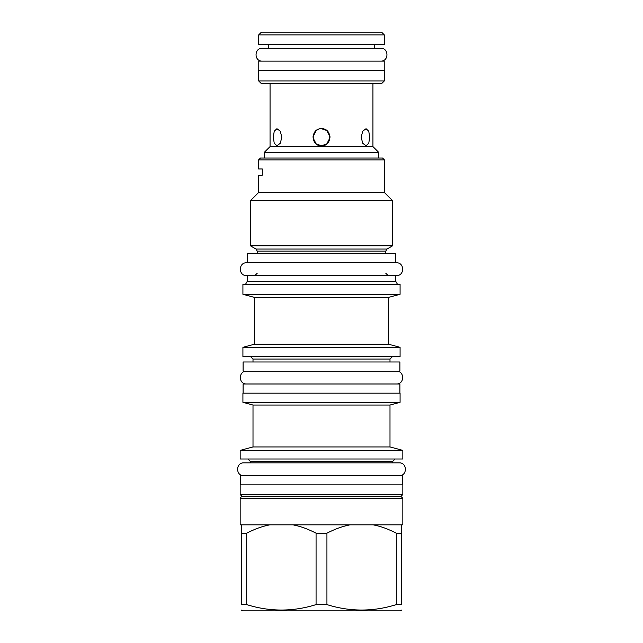 <?xml version="1.0" encoding="UTF-8"?>
<svg xmlns="http://www.w3.org/2000/svg" width="643" height="643" viewBox="0 0 643 643"><rect width="100%" height="100%" fill="white"/><g stroke="black" fill="none" stroke-linecap="round" stroke-linejoin="round"><path stroke-width="0.96" d="M258.599 192.53L258.599 175.193L262.28 175.193L262.28 168.964L258.599 168.964L258.599 159.882L384.401 159.882L384.401 192.53L258.599 192.53L250.432 200.688L392.568 200.688L392.568 245.827L250.432 245.827L250.432 200.688M384.401 159.882L382.569 158.049L260.431 158.049L258.599 159.882M246.582 275.606C238.304 276 238.304 262.368 246.582 262.77L247.314 262.77L247.314 253.599L395.686 253.599L395.686 262.77L396.418 262.77C404.696 262.368 404.696 276 396.418 275.606L246.582 275.606L396.418 275.606M247.314 262.77L395.686 262.77M395.775 275.606L395.775 281.369L247.225 281.369L245.578 284.222M400.083 284.222L242.917 284.222L242.917 294.309L400.083 294.309L400.083 284.222M242.917 294.309L254.379 297.379L388.621 297.379L400.083 294.309M388.621 297.379L388.621 344.238L254.379 344.238L242.917 347.316L400.083 347.316L400.083 356.664L242.917 356.664L242.917 347.316M243.102 361.985L399.898 361.985L399.898 371.156L243.102 371.156L243.102 361.985M243.102 393.162L243.102 383.992L399.898 383.992L399.898 393.162M400.083 393.162L242.917 393.162L242.917 402.333L400.083 402.333L400.083 393.162M242.917 402.333L253.004 405.034L389.996 405.034L400.083 402.333M389.996 405.034L389.996 446.941L253.004 446.941L240.169 450.381L402.831 450.381L402.831 458.998L240.169 458.998L240.169 450.381M240.345 484.862L240.345 475.691L402.655 475.691L402.655 484.862M402.831 494.58L402.831 484.862L240.169 484.862L240.169 494.58L241.881 496.139L401.119 496.139L402.831 494.58L240.169 494.58M241.881 496.685L401.119 496.685L402.831 498.245L240.169 498.245L241.881 496.139M401.119 496.685L401.119 496.139M402.831 498.245L402.831 524.841L269.851 524.841C262.505 526.215 254.781 528.996 246.695 533.184L246.695 604.605L241.262 604.605C241.262 611.847 241.262 611.847 241.262 604.605C241.262 611.847 241.262 611.847 241.262 604.605L241.262 524.841L240.169 524.841L240.169 498.245M241.262 524.841L269.851 524.841M350.089 524.841C342.743 526.215 335.019 528.996 326.933 533.184L316.067 533.184C307.933 528.98 300.209 526.199 292.911 524.841M326.933 533.184L326.933 604.605L316.067 604.605C292.943 611.847 269.819 611.847 246.695 604.605M316.067 533.184L316.067 604.605M401.738 524.841L401.738 604.605C401.738 611.847 401.738 611.847 401.738 604.605C401.738 611.847 401.738 611.847 401.738 604.605L396.305 604.605C373.181 611.847 350.057 611.847 326.933 604.605M401.738 610.054L400.356 610.85L242.644 610.85L241.262 610.054M241.262 533.184L246.695 533.184M326.757 130.521L321.5 128.704L320.037 128.833M318.984 129.082L316.525 130.304M316.219 130.537L312.988 136.766M312.988 137.779L316.195 143.911M316.26 143.968L321.5 145.76L326.716 143.976M326.781 143.928L330.012 137.706M330.012 136.694L326.805 130.553M261.436 32.15L381.564 32.15L384.313 34.899L384.313 44.439L258.687 44.439L258.687 34.899L261.436 32.15M258.687 34.899L384.313 34.899M258.775 70.296L258.775 61.125L384.225 61.125L384.225 70.296M258.687 70.296L384.313 70.296L384.313 80.93L258.687 80.93L258.687 70.296M384.313 80.93L381.564 83.686L261.436 83.686L258.687 80.93M372.94 146.588L270.06 146.588L264.193 152.455L378.807 152.455L372.94 146.588L372.94 83.686M321.5 145.76C332.503 146.282 332.503 128.182 321.5 128.704C310.497 128.182 310.497 146.282 321.5 145.76M369.701 137.232L368.76 143.268L366.052 145.76L362.724 143.268L361.173 137.232L362.724 131.204L366.052 128.704L368.76 131.204L369.701 137.232M273.299 137.232L274.239 143.268L276.948 145.76L280.276 143.268L281.827 137.232L280.276 131.204L276.948 128.704L274.239 131.204L273.299 137.232M401.738 533.184L396.305 533.184L396.305 604.605M396.305 533.184C388.163 528.98 380.447 526.199 373.149 524.841M246.582 262.77L396.418 262.77M246.582 371.156C238.304 370.754 238.304 384.385 246.582 383.992M396.418 371.156C404.696 370.754 404.696 384.385 396.418 383.992M247.868 458.998L250.248 461.385L392.752 461.385L392.752 462.847L399.166 462.847L243.834 462.847C235.555 462.454 235.555 476.085 243.834 475.691M399.166 462.847C407.445 462.454 407.445 476.085 399.166 475.691M243.834 462.847L250.248 462.847L250.248 461.385M374.314 44.439L374.314 48.289L380.736 48.289L262.264 48.289C253.985 47.895 253.985 61.519 262.264 61.125M380.736 48.289C389.015 47.895 389.015 61.519 380.736 61.125M262.264 48.289L268.686 48.289L268.686 44.439M392.568 245.827L386.973 249.058L256.027 249.058L257.224 251.124L257.224 253.599M386.973 249.058L385.776 251.124L257.224 251.124M392.383 356.664L389.996 359.051L253.004 359.051L250.617 356.664M384.401 192.53L392.568 200.688M256.027 249.058L250.432 245.827M385.776 251.124L385.776 253.599M257.224 273.219L254.837 275.606M385.776 273.219L388.163 275.606M247.225 275.606L247.225 281.369M395.775 281.369L397.422 284.222M254.379 297.379L254.379 344.238M388.621 344.238L400.083 347.316M253.004 359.051L253.004 361.985M389.996 359.051L389.996 361.985M253.004 405.034L253.004 446.941M389.996 446.941L402.831 450.381M392.752 461.385L395.132 458.998M270.06 83.686L270.06 146.588M378.807 158.049L378.807 152.455M264.193 158.049L264.193 152.455"/></g></svg>
